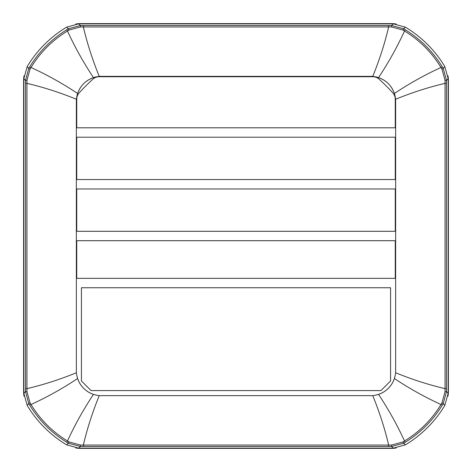 <?xml version="1.0" encoding="UTF-8"?>
<svg xmlns="http://www.w3.org/2000/svg" width="472" height="472" viewBox="0 0 472 472"><rect width="100%" height="100%" fill="white"/><g stroke="black" fill="none" stroke-linecap="round" stroke-linejoin="round"><path stroke-width="0.71" d="M447.987 396.197A29.158 29.158 0 0 0 448.4 391.317L448.4 80.682A29.158 29.158 0 0 0 447.987 75.785M396.197 24.013A29.158 29.158 0 0 0 391.317 23.6L80.682 23.6A29.158 29.158 0 0 0 75.785 24.013M24.013 75.803A29.158 29.158 0 0 0 23.6 80.682L23.6 391.317A29.158 29.158 0 0 0 24.013 396.214M75.803 447.987A29.158 29.158 0 0 0 80.682 448.4L391.317 448.4A29.158 29.158 0 0 0 396.214 447.987M99.232 76.364L96.081 76.912A24.933 24.933 0 0 0 76.912 96.081L76.364 99.232C59.737 92.477 43.265 87.184 26.945 83.349L26.945 388.651C43.265 384.816 59.737 379.523 76.364 372.768L76.912 375.918A24.933 24.933 0 0 0 96.081 395.088L99.232 395.636C92.477 412.262 87.184 428.735 83.349 445.055L388.651 445.055C384.816 428.735 379.523 412.262 372.768 395.636L375.918 395.088A24.933 24.933 0 0 0 395.088 375.918L395.636 372.768C412.262 379.523 428.735 384.816 445.055 388.651L445.055 83.349C428.735 87.184 412.262 92.477 395.636 99.232L395.088 96.081A24.933 24.933 0 0 0 375.918 76.912L372.768 76.364C379.523 59.737 384.816 43.265 388.651 26.945L83.349 26.945C87.184 43.265 92.477 59.737 99.232 76.364L372.768 76.364M76.364 372.768L76.364 99.232M372.768 395.636L99.232 395.636M395.636 99.232L395.636 372.768M27.193 405.436A115.256 115.256 0 0 0 66.564 444.807L68.452 443.243L66.847 442.282C51.566 432.948 39.188 420.57 29.718 405.153L28.757 403.548L27.193 405.436L23.836 393.318L23.836 78.682L27.193 66.564L28.757 68.452L29.718 66.847C39.052 51.566 51.43 39.188 66.847 29.718L68.452 28.757L66.564 27.193A115.256 115.256 0 0 0 27.193 66.564M66.564 27.193L78.682 23.836L393.318 23.836L405.436 27.193L403.548 28.757L405.153 29.718C420.434 39.052 432.812 51.43 442.282 66.847L443.243 68.452L444.807 66.564A115.256 115.256 0 0 0 405.436 27.193M444.807 66.564L448.164 78.682L448.164 393.318L444.807 405.436L443.243 403.548L442.282 405.153C432.948 420.434 420.57 432.812 405.153 442.282L403.548 443.243L405.436 444.807A115.256 115.256 0 0 0 444.807 405.436M405.436 444.807L393.318 448.164L78.682 448.164L66.564 444.807M93.462 394.374C85.692 391.601 80.411 386.32 77.626 378.538C62.21 388.727 46.669 397.383 31.01 404.51C40.297 419.679 52.457 431.839 67.49 440.99C74.617 425.331 83.273 409.79 93.462 394.374L96.081 395.088M394.374 378.538C391.601 386.308 386.32 391.589 378.538 394.374C388.727 409.79 397.383 425.331 404.51 440.99C419.679 431.703 431.839 419.543 440.99 404.51C425.331 397.383 409.79 388.727 394.374 378.538L395.088 375.918M77.626 93.462C80.399 85.692 85.68 80.411 93.462 77.626C83.273 62.21 74.617 46.669 67.49 31.01C52.321 40.297 40.161 52.457 31.01 67.49C46.669 74.617 62.21 83.273 77.626 93.462L76.912 96.081M378.538 77.626C386.308 80.399 391.589 85.68 394.374 93.462C409.79 83.273 425.331 74.617 440.99 67.49C431.703 52.321 419.543 40.161 404.51 31.01C397.383 46.669 388.727 62.21 378.538 77.626L375.918 76.912M405.153 29.718L404.51 31.01L402.87 30.037L391.66 26.969L388.651 26.945L388.651 25.506L391.553 25.5L403.548 28.757L402.87 30.037M394.374 93.462L395.088 96.081M441.963 69.13L443.243 68.452L446.5 80.446L446.494 83.349L445.055 83.349L445.031 80.34L441.963 69.13L440.99 67.49L442.282 66.847M442.282 405.153L440.99 404.51L441.963 402.87L445.031 391.66L445.055 388.651L446.494 388.651L446.5 391.553L443.243 403.548L441.963 402.87M378.538 394.374L375.918 395.088M402.87 441.963L403.548 443.243L391.553 446.5L388.651 446.494L388.651 445.055L391.66 445.031L402.87 441.963L404.51 440.99L405.153 442.282M66.847 442.282L67.49 440.99L69.13 441.963L80.34 445.031L83.349 445.055L83.349 446.494L80.446 446.5L68.452 443.243L69.13 441.963M77.626 378.538L76.912 375.918M30.037 402.87L28.757 403.548L25.5 391.553L25.506 388.651L26.945 388.651L26.969 391.66L30.037 402.87L31.01 404.51L29.718 405.153M93.462 77.626L96.081 76.912M69.13 30.037L68.452 28.757L80.446 25.5L83.349 25.506L83.349 26.945L80.34 26.969L69.13 30.037L67.49 31.01L66.847 29.718M29.718 66.847L31.01 67.49L30.037 69.13L26.969 80.34L26.945 83.349L25.506 83.349L25.5 80.446L28.757 68.452L30.037 69.13M445.031 80.34L446.5 80.446L448.164 78.682M448.164 393.318L446.5 391.553L445.031 391.66M391.66 26.969L391.553 25.5L393.318 23.836M393.318 448.164L391.553 446.5L391.66 445.031M80.34 26.969L80.446 25.5L78.682 23.836M78.682 448.164L80.446 446.5L80.34 445.031M26.969 80.34L25.5 80.446L23.836 78.682M23.836 393.318L25.5 391.553L26.969 391.66M76.741 240.702L76.741 278.338L395.259 278.338L395.259 240.702L76.741 240.702M390.58 380.939L390.58 287.749L81.42 287.749L81.42 380.939L91.061 390.586L380.939 390.586L390.58 380.939M76.741 231.298L395.259 231.298L395.259 188.959L76.741 188.959L76.741 231.298M76.741 127.8L395.259 127.8L395.259 99.209A9.41 9.41 0 0 0 392.804 92.86A212.311 212.311 0 0 0 379.14 79.196A9.41 9.41 0 0 0 372.791 76.741L99.209 76.741A9.41 9.41 0 0 0 92.86 79.196A212.311 212.311 0 0 0 79.196 92.86A9.41 9.41 0 0 0 76.741 99.209L76.741 127.8M76.741 179.549L395.259 179.549L395.259 137.21L76.741 137.21L76.741 179.549M25.506 388.651L25.506 83.349M83.349 25.506L388.651 25.506M446.494 83.349L446.494 388.651M388.651 446.494L83.349 446.494"/></g></svg>
